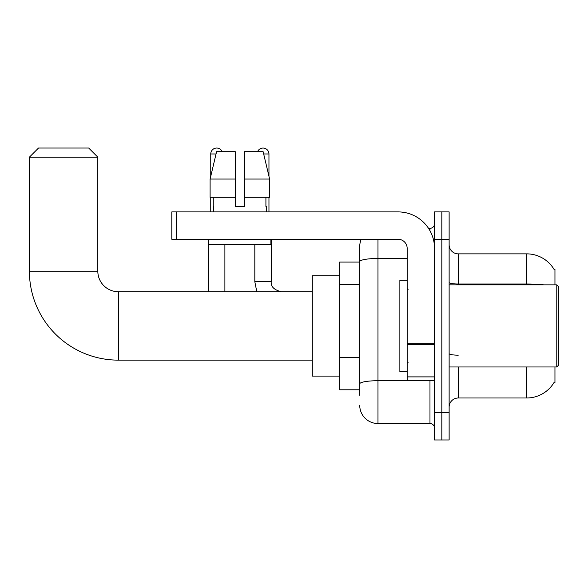 <?xml version="1.0" encoding="UTF-8"?>
<svg xmlns="http://www.w3.org/2000/svg" width="588" height="588" viewBox="0 0 588 588"><rect width="100%" height="100%" fill="white"/><g stroke="black" fill="none" stroke-linecap="round" stroke-linejoin="round"><path stroke-width="0.88" d="M554.954 284.879L554.954 269.37L554.124 269.48A31.928 31.928 0 0 0 526.672 253.862A31.928 31.928 0 0 1 554.05 269.37A31.928 31.928 0 0 0 526.672 253.862L458.25 253.862A9.121 9.121 0 0 1 449.129 244.74A9.121 9.121 0 0 0 458.25 253.862L458.25 284.879M554.954 366.978L554.954 382.487L554.212 382.215A31.928 31.928 0 0 1 526.672 397.995L458.25 397.995A9.121 9.121 0 0 0 449.129 407.116M359.731 395.261L359.731 261.638L359.731 262.072L339.658 262.072L339.658 389.785L359.731 389.785M441.831 412.592L441.831 439.964L449.129 439.964L449.129 412.592L441.831 412.592L441.831 439.964L434.532 439.964L434.532 412.592L441.831 412.592L441.831 239.265L441.831 412.592M434.532 412.592L434.532 211.9L441.831 211.9L441.831 239.265L441.831 211.9L449.129 211.9L449.129 412.592M377.974 239.265L377.974 423.544L429.975 423.544L429.975 380.664M428.52 228.32L429.975 228.32A4.564 4.564 0 0 0 434.532 223.756M359.731 279.212L359.731 246.563A18.243 18.243 0 0 1 361.252 239.265M359.731 387.051L359.731 363.141M407.168 258.47L377.974 258.47A18.243 3.168 180 0 0 359.731 261.638L359.731 246.563M434.532 428.101A4.564 4.564 0 0 0 429.975 423.544M377.974 423.544A18.243 18.243 0 0 1 359.731 405.294M244.417 206.425L235.296 206.425L244.417 206.425L235.296 206.425L244.417 206.425L244.417 151.689L263.13 151.689L269.613 179.053L269.613 197.303L244.417 197.303M257.559 151.689A5.931 5.931 0 0 1 268.959 153.968L268.959 176.275L269.613 179.053L244.417 179.053M235.296 179.053L235.296 197.303L210.1 197.303L210.1 179.053L216.582 151.689L235.296 151.689L235.296 179.053L210.1 179.053L210.754 176.275L210.754 153.968L216.039 153.968M312.294 360.135L118.342 360.135A88.942 88.942 0 0 1 29.4 271.193L29.4 157.165L38.521 148.036L88.7 148.036L97.821 157.165L29.4 157.165M118.342 360.135L118.342 291.721A20.529 20.529 0 0 1 97.821 271.193L97.821 157.165M339.658 275.757L312.294 275.757L312.294 376.099L339.658 376.099M210.754 153.968A5.931 5.931 0 0 1 222.161 151.689M224.895 291.721L224.895 244.74M208.475 291.721L208.475 239.265M210.754 197.303L210.754 211.9M254.817 244.74L254.817 281.681L271.237 281.681L271.237 239.265M268.959 197.303L268.959 211.9M434.532 380.664L407.168 380.664L407.168 343.774L434.532 343.774M434.532 248.386A36.493 36.493 0 0 0 398.039 211.9L176.363 211.9L176.363 239.265L398.039 239.265A9.121 9.121 0 0 1 407.168 248.386L407.168 343.774M176.363 239.265L171.806 239.265L171.806 211.9L176.363 211.9M213.4 206.425L213.797 206.425L213.4 206.425L213.4 211.9M266.313 206.425L265.916 206.425L266.313 206.425L266.313 211.9M265.916 197.303L265.916 206.425M235.296 197.303L235.296 206.425M213.797 206.425L213.797 197.303M208.843 239.265L208.843 244.74L270.877 244.74L270.877 239.265M269.613 197.303L269.613 179.053L263.13 151.689M216.582 151.689L210.1 179.053M556.777 284.879L558.6 286.701L558.6 365.155L556.777 366.978L556.777 284.879L449.129 284.879M407.168 280.314L399.869 280.314L399.869 371.543L407.168 371.543M359.731 284.688L339.658 284.688M359.731 357.666L339.658 357.666M458.25 366.978L458.25 397.995M526.672 397.995L526.672 366.978M554.124 269.48A31.928 31.928 0 0 0 526.672 253.862L526.672 284.011L458.25 284.011A9.121 1.588 0 0 1 449.129 282.431M543.775 284.879A31.928 5.542 180 0 0 526.672 284.011L526.672 284.879M449.129 239.265L434.532 239.265M458.25 355.174A9.121 1.588 -0 0 1 449.129 353.586M431.555 380.664A4.564 0.794 0 0 1 429.975 380.715L377.974 380.715A18.243 3.168 180 0 0 359.731 383.883M429.975 230.724L429.975 228.32M29.4 271.193L97.821 271.193M263.674 153.968L268.959 153.968M434.532 344.568L407.168 344.568M407.168 376.893L434.532 376.893M312.294 291.721L118.342 291.721M254.817 281.681L256.794 291.721M271.237 281.681C270.686 286.554 274.03 289.899 281.277 291.721C274.03 289.899 270.686 286.554 271.237 281.681C270.686 286.554 274.03 289.899 281.277 291.721M449.129 366.978L556.777 366.978M408.079 289.436L407.168 288.524M408.079 362.421L407.168 363.333"/></g></svg>
